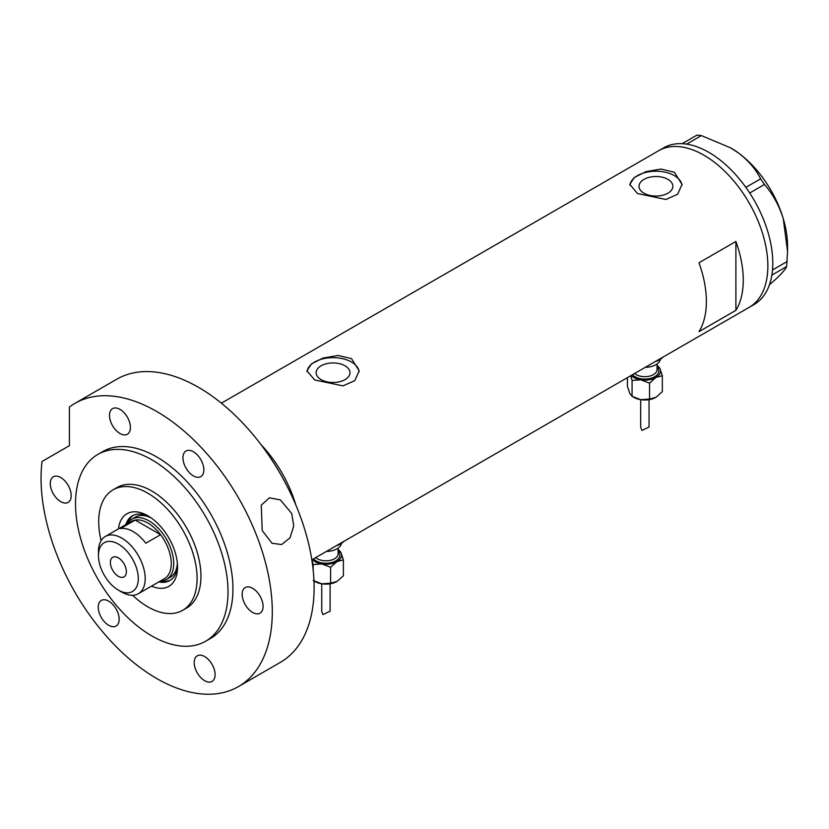 <?xml version="1.0" encoding="UTF-8"?>
<svg xmlns="http://www.w3.org/2000/svg" width="829" height="829" viewBox="0 0 829 829"><rect width="100%" height="100%" fill="white"/><g stroke="black" fill="none" stroke-linecap="round" stroke-linejoin="round"><path stroke-width="1.24" d="M345.03 365.796A16.922 9.772 -0 0 0 326.585 363.672A16.922 9.772 -0 0 0 316.139 372.698A16.922 9.772 -0 0 0 321.092 379.609A16.922 9.772 -0 0 0 339.538 381.734A16.922 9.772 -0 0 0 349.983 372.698A16.922 9.772 -0 0 0 345.03 365.796M667.905 179.375A16.922 9.772 -0 0 0 649.459 177.261A16.922 9.772 -0 0 0 639.014 186.287A16.922 9.772 -0 0 0 643.967 193.198A16.922 9.772 -0 0 0 662.412 195.312A16.922 9.772 -0 0 0 672.868 186.287A16.922 9.772 -0 0 0 667.905 179.375M674.391 172.225L660.993 169.064L645.988 171.624L634.237 177.53L629.843 184.432L637.491 193.53L665.884 199.478L677.645 194.255L682.029 184.432L674.391 172.225M681.987 185.447A26.093 15.067 -0 0 0 674.391 175.634A26.093 15.067 -0 0 0 646.786 172.183A26.093 15.067 -0 0 0 629.905 185.25M351.506 358.636L338.118 355.475L323.103 358.035L311.362 363.952L306.968 370.843L314.606 379.941L343.009 385.889L354.771 380.666L359.154 370.843L351.506 358.636M359.112 371.858A26.093 15.067 -0 0 0 351.506 362.045A26.093 15.067 -0 0 0 323.911 358.594A26.093 15.067 -0 0 0 307.031 371.661M698.992 331.652L735.893 310.347A90.454 52.227 -120 0 0 735.893 241.467L698.992 262.772A90.454 52.227 60 0 1 698.992 331.652M292.533 497.441L293.207 497.048A90.454 52.227 -120 0 0 261.031 444.645A90.454 52.227 60 0 1 295.756 504.788M703.914 155.189A90.454 52.227 60 0 1 763.001 234.897A90.454 52.227 60 0 1 749.136 307.372A90.454 52.227 -120 0 0 763.022 234.97A90.454 52.227 -120 0 0 658.682 150.702A90.454 52.227 60 0 1 703.914 155.189M735.893 310.347L735.893 241.467M311.828 559.855L754.058 304.533A90.454 52.227 -120 0 0 771.861 275.104A90.454 52.227 -120 0 0 772.131 273.332L772.327 271.684A90.454 52.227 -120 0 0 772.514 269.85A90.454 52.227 -120 0 0 767.944 232.13A90.454 52.227 -120 0 0 749.737 193.033A90.454 52.227 -120 0 0 748.421 191.053L747.198 189.261A90.454 52.227 -120 0 0 745.831 187.323L760.639 178.888L764.421 184.432C772.732 193.913 779.011 205.333 783.26 218.659L787.55 251.436L786.638 266.565C785.602 269.145 781.996 273.332 775.83 279.135L769.436 284.782M786.638 266.565L771.861 275.104M771.913 275.062L772.131 273.332M764.421 184.432L749.737 193.033M749.696 192.929L748.421 191.053M701.334 135.573L686.702 144.132A90.454 52.227 -120 0 0 685.117 143.914L683.697 143.78A90.454 52.227 -120 0 0 682.153 143.676L696.92 135.127L701.334 135.573L730.473 147.8L738.401 152.94C748.504 160.639 755.913 169.292 760.639 178.888M686.609 144.07L685.117 143.914M772.327 271.684L772.545 269.964L787.26 261.456M747.198 189.261L745.913 187.385M683.697 143.78L682.205 143.624M730.743 147.945A80.019 46.196 60 0 1 730.971 148.08A80.019 46.196 60 0 1 738.401 152.94A80.019 46.196 60 0 1 783.26 218.659A80.019 46.196 60 0 1 787.55 246.089L787.55 251.436M745.831 187.323A90.454 52.227 -120 0 0 686.702 144.132M682.153 143.676A90.454 52.227 -120 0 0 663.604 147.863L221.374 403.184M118.474 528.871A41.927 24.207 60 0 1 147.894 515.825L147.894 515.825A41.927 24.207 60 0 1 177.541 567.171A41.927 24.207 60 0 1 151.52 586.124M149.541 516.83A37.398 21.595 -120 0 0 132.391 515.814A37.398 21.595 -120 0 0 125.811 524.633M151.147 517.907A34.787 20.083 -120 0 0 135.417 517.078L131.728 519.213A34.787 20.083 60 0 1 149.127 520.933A34.787 20.083 60 0 1 171.852 551.596A34.787 20.083 60 0 1 166.515 579.471A34.787 20.083 60 0 1 160.215 581.098M133.272 515.358A37.398 21.595 -120 0 0 127.801 522.871M132.661 595.274A69.584 40.175 -120 0 0 147.894 606.869A69.584 40.175 -120 0 0 182.681 610.31A69.584 40.175 -120 0 0 193.354 554.56A69.584 40.175 -120 0 0 147.894 493.245A69.584 40.175 -120 0 0 113.107 489.794A69.584 40.175 -120 0 0 101.117 540.643M293.207 497.048L293.207 498.944M158.867 581.885A37.398 21.595 -120 0 0 169.79 580.59A37.398 21.595 -120 0 0 177.489 565.243M161.386 581.046A37.398 21.595 -120 0 0 170.629 580.062M166.515 579.471L170.214 577.336A34.787 20.083 -120 0 0 177.354 563.305M121.822 592.093L118.371 590.103A28.176 16.269 -120 0 0 138.298 578.601A28.176 16.269 -120 0 0 118.371 544.083A28.176 16.269 -120 0 0 98.444 555.596A28.176 16.269 -120 0 0 118.371 590.103L121.822 592.093A33.046 19.077 60 0 0 138.339 593.73L164.422 578.673A33.046 19.077 -120 0 0 160.567 534.695A33.046 19.077 -120 0 0 147.894 523.068A33.046 19.077 -120 0 0 135.22 520.063A33.046 19.077 -120 0 0 131.365 521.431L105.293 536.487A33.046 19.077 60 0 1 121.822 538.125A33.046 19.077 60 0 1 143.407 567.243A33.046 19.077 60 0 1 138.339 593.73M118.371 557.865A11.305 6.528 -120 0 0 112.723 557.306A11.305 6.528 -120 0 0 110.993 566.362A11.305 6.528 -120 0 0 118.371 576.331A11.305 6.528 -120 0 0 124.029 576.891A11.305 6.528 -120 0 0 125.759 567.824A11.305 6.528 -120 0 0 118.371 557.865M145.8 543.213L160.567 534.695L135.22 520.063L120.464 528.581A33.046 19.077 -120 0 1 133.137 531.586A33.046 19.077 -120 0 1 145.8 543.213M127.169 523.855A34.787 20.083 60 0 1 131.728 519.213M98.444 555.596L98.444 551.617A33.046 19.077 60 0 1 105.293 536.487M291.715 513.503L293.746 526.021L290.015 537.814L281.622 544.539L272.026 543.285L262.202 530.55L261.29 505.12L269.404 497.825L280.389 499.908L291.715 513.503M182.681 610.31L186.546 608.082A69.584 40.175 -120 0 0 197.209 552.321A69.584 40.175 -120 0 0 151.759 491.006A69.584 40.175 -120 0 0 116.972 487.566L113.107 489.794M151.759 459.763A107.853 62.268 -120 0 0 97.832 454.427A107.853 62.268 -120 0 0 81.304 540.84A107.853 62.268 -120 0 0 151.759 635.884A107.853 62.268 -120 0 0 205.685 641.221A107.853 62.268 -120 0 0 222.213 554.798A107.853 62.268 -120 0 0 151.759 459.763M205.685 641.221L210.597 638.382A107.853 62.268 -120 0 0 227.136 551.959A107.853 62.268 -120 0 0 156.681 456.924A107.853 62.268 -120 0 0 102.755 451.587L97.832 454.427M156.681 411.474A163.51 94.402 -120 0 0 74.921 403.371A163.51 94.402 -120 0 0 69.408 407.018L69.408 445.681L42.03 461.484A163.51 94.402 -120 0 0 156.681 678.495A163.51 94.402 -120 0 0 238.431 686.588A163.51 94.402 -120 0 0 263.498 555.565A163.51 94.402 -120 0 0 156.681 411.474M238.431 686.588L280.254 662.444A163.51 94.402 -120 0 0 305.321 531.42A163.51 94.402 -120 0 0 198.494 387.33A163.51 94.402 -120 0 0 116.744 379.226L74.921 403.371M60.735 501.659A14.787 8.539 -120 0 0 68.133 502.395A14.787 8.539 -120 0 0 70.392 490.55A14.787 8.539 -120 0 0 60.735 477.514A14.787 8.539 -120 0 0 53.346 476.789A14.787 8.539 -120 0 0 51.077 488.633A14.787 8.539 -120 0 0 60.735 501.659M119.967 433.505A14.787 8.539 -120 0 0 127.355 434.241A14.787 8.539 -120 0 0 129.625 422.396A14.787 8.539 -120 0 0 119.967 409.36A14.787 8.539 -120 0 0 112.568 408.635A14.787 8.539 -120 0 0 110.298 420.479A14.787 8.539 -120 0 0 119.967 433.505M193.395 475.898A14.787 8.539 -120 0 0 200.784 476.634A14.787 8.539 -120 0 0 203.053 464.789A14.787 8.539 -120 0 0 193.395 451.753A14.787 8.539 -120 0 0 185.997 451.028A14.787 8.539 -120 0 0 183.737 462.872A14.787 8.539 -120 0 0 193.395 475.898M252.617 612.444A14.787 8.539 -120 0 0 260.005 613.18A14.787 8.539 -120 0 0 262.275 601.326A14.787 8.539 -120 0 0 252.617 588.3A14.787 8.539 -120 0 0 245.229 587.564A14.787 8.539 -120 0 0 242.959 599.419A14.787 8.539 -120 0 0 252.617 612.444M204.649 680.692A14.787 8.539 -120 0 0 212.037 681.428A14.787 8.539 -120 0 0 214.307 669.573A14.787 8.539 -120 0 0 204.649 656.547A14.787 8.539 -120 0 0 197.25 655.812A14.787 8.539 -120 0 0 194.991 667.666A14.787 8.539 -120 0 0 204.649 680.692M108.703 625.304A14.787 8.539 -120 0 0 116.101 626.03A14.787 8.539 -120 0 0 118.36 614.185A14.787 8.539 -120 0 0 108.703 601.16A14.787 8.539 -120 0 0 101.314 600.424A14.787 8.539 -120 0 0 99.045 612.268A14.787 8.539 -120 0 0 108.703 625.304M640.693 399.671L640.693 427.391L641.915 430.438L649.045 427.059L649.045 399.671M630.682 375.765L632.081 380.428L640.817 379.806A15.658 9.036 180 0 1 633.802 377.464A15.658 9.036 180 0 1 631.19 375.475M660.444 359.216A15.658 9.036 180 0 1 645.304 367.32M663.117 357.04A20.87 12.052 180 0 1 655.003 361.724M657.045 365.392A15.658 9.036 180 0 1 659.988 368.729A15.658 9.036 180 0 1 655.936 377.464L662.33 375.744L659.988 368.729L657.045 365.33M640.817 379.806A15.658 9.036 0 0 0 655.936 377.464L649.542 383.133L640.817 379.806M662.33 375.744L662.33 391.682L655.936 397.35A15.658 9.036 180 0 1 640.817 399.682A15.658 9.036 180 0 1 633.169 396.967M655.936 397.35L649.542 399.06L640.817 399.682L632.081 396.355L629.75 393.298L627.408 386.273L627.408 377.651M632.081 396.355L632.081 380.428M649.542 399.06L649.542 383.133M321.756 583.803L321.756 611.533L322.978 614.579L330.097 611.201L330.097 583.803M311.922 560.445L313.144 564.57L321.87 563.938A15.658 9.036 180 0 1 314.854 561.606A15.658 9.036 180 0 1 312.253 559.606M341.496 543.347A15.658 9.036 180 0 1 326.367 551.461M344.17 541.182A20.87 12.052 180 0 1 336.066 545.855M338.108 549.534A15.658 9.036 180 0 1 341.051 552.87A15.658 9.036 180 0 1 336.999 561.606L343.393 559.886L341.051 552.87L338.108 549.461M321.87 563.938A15.658 9.036 0 0 0 336.999 561.606L330.605 567.264L321.87 563.938M343.393 559.886L343.393 575.813L336.999 581.481A15.658 9.036 180 0 1 321.87 583.823A15.658 9.036 180 0 1 314.232 581.098M336.999 581.481L330.605 583.201L321.87 583.823L313.144 580.497M313.144 569.73L313.144 564.57M330.605 583.201L330.605 567.264M634.651 373.475A12.176 7.026 0 0 0 636.257 374.625A12.176 7.026 0 0 0 649.532 376.148A12.176 7.026 0 0 0 657.045 369.651L657.045 363.972M657.045 367.185A13.917 8.031 180 0 1 653.242 377.485A13.917 8.031 180 0 1 635.024 376.749A13.917 8.031 180 0 1 632.475 374.729M315.704 557.616A12.176 7.026 0 0 0 317.32 558.756A12.176 7.026 0 0 0 330.584 560.28A12.176 7.026 0 0 0 338.108 553.793L338.108 548.104M338.108 551.316A13.917 8.031 180 0 1 334.294 561.627A13.917 8.031 180 0 1 316.087 560.891A13.917 8.031 180 0 1 313.538 558.87"/></g></svg>
